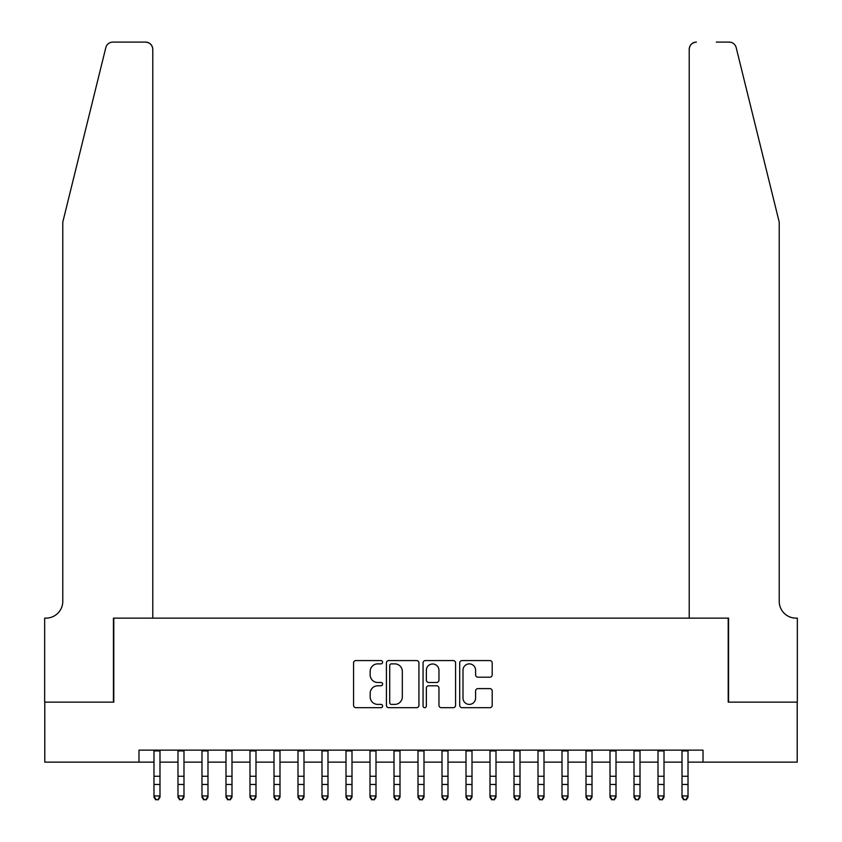 <?xml version="1.0" encoding="UTF-8"?>
<svg xmlns="http://www.w3.org/2000/svg" width="842" height="842" viewBox="0 0 842 842"><rect width="100%" height="100%" fill="white"/><g stroke="black" fill="none" stroke-linecap="round" stroke-linejoin="round"><path stroke-width="1.26" d="M382.594 662.222A1.652 1.652 0 0 0 380.952 660.57L355.924 660.57A2.358 2.358 0 0 0 353.566 662.928L353.566 705.333A2.358 2.358 0 0 0 355.924 707.69L380.952 707.69A1.652 1.652 0 0 0 382.594 706.049A1.652 1.652 0 0 0 380.952 704.396L377.711 704.396A7.536 7.536 0 0 1 370.175 696.86L370.175 693.324A7.536 7.536 0 0 1 377.711 685.788L380.952 685.788A1.652 1.652 0 0 0 382.594 684.136A1.652 1.652 0 0 0 380.952 682.483L377.711 682.483A7.536 7.536 0 0 1 370.175 674.947L370.175 671.411A7.536 7.536 0 0 1 377.711 663.875L380.952 663.875A1.652 1.652 0 0 0 382.594 662.222M489.855 677.189A2.358 2.358 0 0 0 492.202 674.831L492.202 662.928A2.358 2.358 0 0 0 489.855 660.57L462.048 660.57A2.358 2.358 0 0 0 459.7 662.928L459.7 705.333A2.358 2.358 0 0 0 462.048 707.69L489.855 707.69A2.358 2.358 0 0 0 492.202 705.333L492.202 690.966A2.358 2.358 0 0 0 489.855 688.609L477.951 688.609A2.358 2.358 0 0 0 475.593 690.966L475.593 698.092A6.304 6.304 0 0 1 469.299 704.396A6.304 6.304 0 0 1 462.995 698.092L462.995 670.179A6.304 6.304 0 0 1 469.299 663.875A6.304 6.304 0 0 1 475.593 670.179L475.593 674.831A2.358 2.358 0 0 0 477.951 677.189L489.855 677.189M138.983 762.136L44.784 762.136L44.784 702.133L113.786 702.133L113.786 618.133L728.214 618.133L728.214 702.133L797.216 702.133L797.216 762.136L703.017 762.136L703.017 750.138L138.983 750.138L138.983 762.136L153.981 762.136M418.937 662.928A2.358 2.358 0 0 0 416.579 660.57L388.783 660.57A2.358 2.358 0 0 0 386.425 662.928L386.425 705.333A2.358 2.358 0 0 0 388.783 707.69L416.579 707.69A2.358 2.358 0 0 0 418.937 705.333L418.937 662.928M425.421 660.57L453.217 660.57A2.358 2.358 0 0 1 455.575 662.928L455.575 705.333A2.358 2.358 0 0 1 453.217 707.69L441.324 707.69A2.358 2.358 0 0 1 438.966 705.333L438.966 688.135A2.358 2.358 0 0 0 436.609 685.788L428.715 685.788A2.358 2.358 0 0 0 426.357 688.135L426.357 706.049A1.652 1.652 0 0 1 424.715 707.69A1.652 1.652 0 0 1 423.063 706.049L423.063 662.928A2.358 2.358 0 0 1 425.421 660.57M159.991 762.136L177.988 762.136M183.988 762.136L201.985 762.136M207.985 762.136L225.993 762.136M231.992 762.136L249.99 762.136M255.989 762.136L273.997 762.136M279.997 762.136L297.994 762.136M303.994 762.136L321.991 762.136M327.991 762.136L345.999 762.136M351.998 762.136L369.996 762.136M375.995 762.136L394.003 762.136M400.003 762.136L418 762.136M424 762.136L441.997 762.136M447.997 762.136L466.005 762.136M472.004 762.136L490.002 762.136M496.001 762.136L514.009 762.136M520.009 762.136L538.006 762.136M544.006 762.136L562.003 762.136M568.003 762.136L586.011 762.136M592.01 762.136L610.008 762.136M616.007 762.136L634.015 762.136M640.015 762.136L658.012 762.136M664.012 762.136L682.009 762.136M688.019 762.136L703.017 762.136M391.372 663.875A1.652 1.652 0 0 0 389.73 665.527L389.73 702.744A1.652 1.652 0 0 0 391.372 704.396L394.793 704.396A7.536 7.536 0 0 0 402.329 696.86L402.329 671.411A7.536 7.536 0 0 0 394.793 663.875L391.372 663.875M438.966 670.295A6.304 6.304 0 0 0 432.662 663.991A6.304 6.304 0 0 0 426.357 670.295L426.357 680.125A2.358 2.358 0 0 0 428.715 682.483L436.609 682.483A2.358 2.358 0 0 0 438.966 680.125L438.966 670.295M159.991 750.138L159.991 797.258L158.191 799.9L155.791 799.363L158.191 799.9M153.981 750.138L153.981 795.922L159.991 795.922L158.191 799.363M155.791 799.9L153.981 797.258L153.981 795.922L155.791 799.363M105.829 47.573C107.66 43.626 107.66 43.626 105.829 47.573C107.66 43.626 107.66 43.626 105.829 47.573L62.782 222.109L62.782 601.325A16.798 16.798 0 0 1 45.984 618.133L44.658 618.133L44.658 702.133L113.428 702.133L113.428 618.133L152.781 618.133L152.781 49.299A7.199 7.199 0 0 0 145.582 42.1L112.828 42.1A7.199 7.199 0 0 0 105.829 47.573M125.669 42.1L145.582 42.1C149.929 42.563 152.328 44.963 152.781 49.299L152.781 618.133M62.782 601.325A16.798 16.798 0 0 1 45.984 618.133M766.02 168.589L736.171 47.573C734.34 43.626 734.34 43.626 736.171 47.573C734.34 43.626 734.34 43.626 736.171 47.573L779.218 222.109L779.218 601.325A16.798 16.798 0 0 0 796.016 618.133L797.342 618.133L797.342 702.133L728.572 702.133L728.572 618.133L689.219 618.133L689.219 49.299L689.219 618.133M716.332 42.1L729.172 42.1A7.199 7.199 0 0 1 736.171 47.573M696.418 42.1A7.199 7.199 0 0 0 689.219 49.299C689.672 44.963 692.071 42.563 696.418 42.1M779.218 601.325A16.798 16.798 0 0 0 796.016 618.133M183.988 750.138L183.988 797.258L182.188 799.9L179.788 799.363L182.188 799.9M177.988 750.138L177.988 795.922L183.988 795.922L182.188 799.363M179.788 799.9L177.988 797.258L177.988 795.922L179.788 799.363M207.985 750.138L207.985 797.258L206.185 799.9L203.785 799.363L206.185 799.9M201.985 750.138L201.985 795.922L207.985 795.922L206.185 799.363M203.785 799.9L201.985 797.258L201.985 795.922L203.785 799.363M231.992 750.138L231.992 797.258L230.192 799.9L227.793 799.363L230.192 799.9M225.993 750.138L225.993 795.922L231.992 795.922L230.192 799.363M227.793 799.9L225.993 797.258L225.993 795.922L227.793 799.363M255.989 750.138L255.989 797.258L254.189 799.9L251.79 799.363L254.189 799.9M249.99 750.138L249.99 795.922L255.989 795.922L254.189 799.363M251.79 799.9L249.99 797.258L249.99 795.922L251.79 799.363M279.997 750.138L279.997 797.258L278.197 799.9L275.797 799.363L278.197 799.9M273.997 750.138L273.997 795.922L279.997 795.922L278.197 799.363M275.797 799.9L273.997 797.258L273.997 795.922L275.797 799.363M303.994 750.138L303.994 797.258L302.194 799.9L299.794 799.363L302.194 799.9M297.994 750.138L297.994 795.922L303.994 795.922L302.194 799.363M299.794 799.9L297.994 797.258L297.994 795.922L299.794 799.363M327.991 750.138L327.991 797.258L326.191 799.9L323.791 799.363L326.191 799.9M321.991 750.138L321.991 795.922L327.991 795.922L326.191 799.363M323.791 799.9L321.991 797.258L321.991 795.922L323.791 799.363M351.998 750.138L351.998 797.258L350.198 799.9L347.799 799.363L350.198 799.9M345.999 750.138L345.999 795.922L351.998 795.922L350.198 799.363M347.799 799.9L345.999 797.258L345.999 795.922L347.799 799.363M375.995 750.138L375.995 797.258L374.195 799.9L371.796 799.363L374.195 799.9M369.996 750.138L369.996 795.922L375.995 795.922L374.195 799.363M371.796 799.9L369.996 797.258L369.996 795.922L371.796 799.363M400.003 750.138L400.003 797.258L398.203 799.9L395.803 799.363L398.203 799.9M394.003 750.138L394.003 795.922L400.003 795.922L398.203 799.363M395.803 799.9L394.003 797.258L394.003 795.922L395.803 799.363M424 750.138L424 797.258L422.2 799.9L419.8 799.363L422.2 799.9M418 750.138L418 795.922L424 795.922L422.2 799.363M419.8 799.9L418 797.258L418 795.922L419.8 799.363M447.997 750.138L447.997 797.258L446.197 799.9L443.797 799.363L446.197 799.9M441.997 750.138L441.997 795.922L447.997 795.922L446.197 799.363M443.797 799.9L441.997 797.258L441.997 795.922L443.797 799.363M472.004 750.138L472.004 797.258L470.204 799.9L467.805 799.363L470.204 799.9M466.005 750.138L466.005 795.922L472.004 795.922L470.204 799.363M467.805 799.9L466.005 797.258L466.005 795.922L467.805 799.363M496.001 750.138L496.001 797.258L494.201 799.9L491.802 799.363L494.201 799.9M490.002 750.138L490.002 795.922L496.001 795.922L494.201 799.363M491.802 799.9L490.002 797.258L490.002 795.922L491.802 799.363M520.009 750.138L520.009 797.258L518.209 799.9L515.809 799.363L518.209 799.9M514.009 750.138L514.009 795.922L520.009 795.922L518.209 799.363M515.809 799.9L514.009 797.258L514.009 795.922L515.809 799.363M544.006 750.138L544.006 797.258L542.206 799.9L539.806 799.363L542.206 799.9M538.006 750.138L538.006 795.922L544.006 795.922L542.206 799.363M539.806 799.9L538.006 797.258L538.006 795.922L539.806 799.363M568.003 750.138L568.003 797.258L566.203 799.9L563.803 799.363L566.203 799.9M562.003 750.138L562.003 795.922L568.003 795.922L566.203 799.363M563.803 799.9L562.003 797.258L562.003 795.922L563.803 799.363M592.01 750.138L592.01 797.258L590.21 799.9L587.811 799.363L590.21 799.9M586.011 750.138L586.011 795.922L592.01 795.922L590.21 799.363M587.811 799.9L586.011 797.258L586.011 795.922L587.811 799.363M616.007 750.138L616.007 797.258L614.207 799.9L611.808 799.363L614.207 799.9M610.008 750.138L610.008 795.922L616.007 795.922L614.207 799.363M611.808 799.9L610.008 797.258L610.008 795.922L611.808 799.363M640.015 750.138L640.015 797.258L638.215 799.9L635.815 799.363L638.215 799.9M634.015 750.138L634.015 795.922L640.015 795.922L638.215 799.363M635.815 799.9L634.015 797.258L634.015 795.922L635.815 799.363M664.012 750.138L664.012 797.258L662.212 799.9L659.812 799.363L662.212 799.9M658.012 750.138L658.012 795.922L664.012 795.922L662.212 799.363M659.812 799.9L658.012 797.258L658.012 795.922L659.812 799.363M688.019 750.138L688.019 797.258L686.209 799.9L683.809 799.363L686.209 799.9M682.009 750.138L682.009 795.922L688.019 795.922L686.209 799.363M683.809 799.9L682.009 797.258L682.009 795.922L683.809 799.363M159.991 776.25L153.981 776.25M159.991 784.481L153.981 784.481M159.991 750.917L153.981 750.917M183.988 776.25L177.988 776.25M183.988 784.481L177.988 784.481M183.988 750.917L177.988 750.917M207.985 776.25L201.985 776.25M207.985 784.481L201.985 784.481M207.985 750.917L201.985 750.917M231.992 776.25L225.993 776.25M231.992 784.481L225.993 784.481M231.992 750.917L225.993 750.917M255.989 776.25L249.99 776.25M255.989 784.481L249.99 784.481M255.989 750.917L249.99 750.917M279.997 776.25L273.997 776.25M279.997 784.481L273.997 784.481M279.997 750.917L273.997 750.917M303.994 776.25L297.994 776.25M303.994 784.481L297.994 784.481M303.994 750.917L297.994 750.917M327.991 776.25L321.991 776.25M327.991 784.481L321.991 784.481M327.991 750.917L321.991 750.917M351.998 776.25L345.999 776.25M351.998 784.481L345.999 784.481M351.998 750.917L345.999 750.917M375.995 776.25L369.996 776.25M375.995 784.481L369.996 784.481M375.995 750.917L369.996 750.917M400.003 776.25L394.003 776.25M400.003 784.481L394.003 784.481M400.003 750.917L394.003 750.917M424 776.25L418 776.25M424 784.481L418 784.481M424 750.917L418 750.917M447.997 776.25L441.997 776.25M447.997 784.481L441.997 784.481M447.997 750.917L441.997 750.917M472.004 776.25L466.005 776.25M472.004 784.481L466.005 784.481M472.004 750.917L466.005 750.917M496.001 776.25L490.002 776.25M496.001 784.481L490.002 784.481M496.001 750.917L490.002 750.917M520.009 776.25L514.009 776.25M520.009 784.481L514.009 784.481M520.009 750.917L514.009 750.917M544.006 776.25L538.006 776.25M544.006 784.481L538.006 784.481M544.006 750.917L538.006 750.917M568.003 776.25L562.003 776.25M568.003 784.481L562.003 784.481M568.003 750.917L562.003 750.917M592.01 776.25L586.011 776.25M592.01 784.481L586.011 784.481M592.01 750.917L586.011 750.917M616.007 776.25L610.008 776.25M616.007 784.481L610.008 784.481M616.007 750.917L610.008 750.917M640.015 776.25L634.015 776.25M640.015 784.481L634.015 784.481M640.015 750.917L634.015 750.917M664.012 776.25L658.012 776.25M664.012 784.481L658.012 784.481M664.012 750.917L658.012 750.917M688.019 776.25L682.009 776.25M688.019 784.481L682.009 784.481M688.019 750.917L682.009 750.917"/></g></svg>
